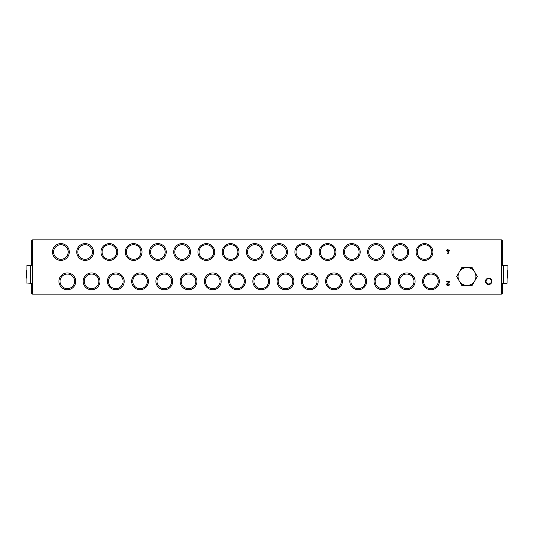 <?xml version="1.0" encoding="UTF-8"?>
<svg xmlns="http://www.w3.org/2000/svg" width="534" height="534" viewBox="0 0 534 534"><rect width="100%" height="100%" fill="white"/><g stroke="black" fill="none" stroke-linecap="round" stroke-linejoin="round"><path stroke-width="0.8" d="M501.433 294.114L501.433 239.886L32.567 239.886L32.567 294.114L501.433 294.114M491.861 281.351A3.191 3.191 0 0 1 487.081 284.115A3.191 3.191 0 0 1 487.081 278.588A3.191 3.191 0 0 1 491.861 281.351M432.894 252.008A8.39 8.39 0 0 1 420.305 259.277A8.39 8.39 0 0 1 420.305 244.739A8.39 8.39 0 0 1 432.894 252.008M69.286 252.008A8.39 8.39 0 0 1 56.697 259.277A8.39 8.39 0 0 1 56.697 244.739A8.39 8.39 0 0 1 69.286 252.008M93.523 252.008A8.39 8.39 0 0 1 80.934 259.277A8.39 8.39 0 0 1 80.934 244.739A8.39 8.39 0 0 1 93.523 252.008M117.767 252.008A8.39 8.39 0 0 1 105.178 259.277A8.39 8.39 0 0 1 105.178 244.739A8.39 8.39 0 0 1 117.767 252.008M142.004 252.008A8.39 8.39 0 0 1 129.415 259.277A8.39 8.39 0 0 1 129.415 244.739A8.39 8.39 0 0 1 142.004 252.008M166.248 252.008A8.39 8.39 0 0 1 153.658 259.277A8.39 8.39 0 0 1 153.658 244.739A8.39 8.39 0 0 1 166.248 252.008M190.484 252.008A8.39 8.39 0 0 1 177.895 259.277A8.39 8.39 0 0 1 177.895 244.739A8.39 8.39 0 0 1 190.484 252.008M214.728 252.008A8.39 8.39 0 0 1 202.139 259.277A8.39 8.39 0 0 1 202.139 244.739A8.39 8.39 0 0 1 214.728 252.008M238.972 252.008A8.39 8.39 0 0 1 226.376 259.277A8.39 8.39 0 0 1 226.376 244.739A8.39 8.39 0 0 1 238.972 252.008M263.209 252.008A8.39 8.39 0 0 1 250.62 259.277A8.39 8.39 0 0 1 250.62 244.739A8.39 8.39 0 0 1 263.209 252.008M287.452 252.008A8.39 8.39 0 0 1 274.863 259.277A8.39 8.39 0 0 1 274.863 244.739A8.39 8.39 0 0 1 287.452 252.008M311.689 252.008A8.39 8.39 0 0 1 299.1 259.277A8.39 8.39 0 0 1 299.1 244.739A8.39 8.39 0 0 1 311.689 252.008M335.933 252.008A8.39 8.39 0 0 1 323.344 259.277A8.39 8.39 0 0 1 323.344 244.739A8.39 8.39 0 0 1 335.933 252.008M360.17 252.008A8.39 8.39 0 0 1 347.581 259.277A8.39 8.39 0 0 1 347.581 244.739A8.39 8.39 0 0 1 360.17 252.008M384.413 252.008A8.39 8.39 0 0 1 371.824 259.277A8.39 8.39 0 0 1 371.824 244.739A8.39 8.39 0 0 1 384.413 252.008M408.65 252.008A8.39 8.39 0 0 1 396.061 259.277A8.39 8.39 0 0 1 396.061 244.739A8.39 8.39 0 0 1 408.65 252.008M439.335 281.351A8.39 8.39 0 0 1 426.746 288.62A8.39 8.39 0 0 1 426.746 274.082A8.39 8.39 0 0 1 439.335 281.351M75.728 281.351A8.39 8.39 0 0 1 63.139 288.62A8.39 8.39 0 0 1 63.139 274.082A8.39 8.39 0 0 1 75.728 281.351M99.971 281.351A8.39 8.39 0 0 1 87.376 288.62A8.39 8.39 0 0 1 87.376 274.082A8.39 8.39 0 0 1 99.971 281.351M124.208 281.351A8.39 8.39 0 0 1 111.619 288.62A8.39 8.39 0 0 1 111.619 274.082A8.39 8.39 0 0 1 124.208 281.351M148.452 281.351A8.39 8.39 0 0 1 135.863 288.62A8.39 8.39 0 0 1 135.863 274.082A8.39 8.39 0 0 1 148.452 281.351M172.689 281.351A8.39 8.39 0 0 1 160.1 288.62A8.39 8.39 0 0 1 160.1 274.082A8.39 8.39 0 0 1 172.689 281.351M196.933 281.351A8.39 8.39 0 0 1 184.343 288.62A8.39 8.39 0 0 1 184.343 274.082A8.39 8.39 0 0 1 196.933 281.351M221.169 281.351A8.39 8.39 0 0 1 208.58 288.62A8.39 8.39 0 0 1 208.58 274.082A8.39 8.39 0 0 1 221.169 281.351M245.413 281.351A8.39 8.39 0 0 1 232.824 288.62A8.39 8.39 0 0 1 232.824 274.082A8.39 8.39 0 0 1 245.413 281.351M269.65 281.351A8.39 8.39 0 0 1 257.061 288.62A8.39 8.39 0 0 1 257.061 274.082A8.39 8.39 0 0 1 269.65 281.351M293.894 281.351A8.39 8.39 0 0 1 281.305 288.62A8.39 8.39 0 0 1 281.305 274.082A8.39 8.39 0 0 1 293.894 281.351M318.13 281.351A8.39 8.39 0 0 1 305.541 288.62A8.39 8.39 0 0 1 305.541 274.082A8.39 8.39 0 0 1 318.13 281.351M342.374 281.351A8.39 8.39 0 0 1 329.785 288.62A8.39 8.39 0 0 1 329.785 274.082A8.39 8.39 0 0 1 342.374 281.351M366.611 281.351A8.39 8.39 0 0 1 354.022 288.62A8.39 8.39 0 0 1 354.022 274.082A8.39 8.39 0 0 1 366.611 281.351M390.855 281.351A8.39 8.39 0 0 1 378.266 288.62A8.39 8.39 0 0 1 378.266 274.082A8.39 8.39 0 0 1 390.855 281.351M415.092 281.351A8.39 8.39 0 0 1 402.502 288.62A8.39 8.39 0 0 1 402.502 274.082A8.39 8.39 0 0 1 415.092 281.351M449.388 284.475L448.827 284.475A0.794 0.794 0 0 1 447.726 285.203A0.794 0.794 0 0 1 447.499 283.894L449.388 282.119L449.388 281.351L446.691 281.351L446.691 281.912L448.794 281.912L447.112 283.487A1.348 1.348 0 0 0 447.499 285.71A1.348 1.348 0 0 0 449.388 284.475M446.491 250.633L447.479 250.633L447.479 251.194L448.894 250.633L447.419 253.804L448.033 253.804L449.581 250.072L448.039 250.072L448.039 249.331L447.479 249.331L447.479 250.072L446.491 250.072L446.491 250.633M491.313 281.351A2.637 2.637 0 0 1 487.355 283.634A2.637 2.637 0 0 1 487.355 279.068A2.637 2.637 0 0 1 491.313 281.351M502.314 265.405L502.314 240.527L501.433 240.527M501.433 293.473L502.314 293.473L502.314 283.267M502.314 264.897L501.433 264.897M431.799 252.008A7.302 7.302 0 0 1 420.852 258.329A7.302 7.302 0 0 1 420.852 245.687A7.302 7.302 0 0 1 431.799 252.008M68.192 252.008A7.302 7.302 0 0 1 57.238 258.329A7.302 7.302 0 0 1 57.238 245.687A7.302 7.302 0 0 1 68.192 252.008M92.435 252.008A7.302 7.302 0 0 1 81.482 258.329A7.302 7.302 0 0 1 81.482 245.687A7.302 7.302 0 0 1 92.435 252.008M116.672 252.008A7.302 7.302 0 0 1 105.725 258.329A7.302 7.302 0 0 1 105.725 245.687A7.302 7.302 0 0 1 116.672 252.008M140.916 252.008A7.302 7.302 0 0 1 129.962 258.329A7.302 7.302 0 0 1 129.962 245.687A7.302 7.302 0 0 1 140.916 252.008M165.153 252.008A7.302 7.302 0 0 1 154.206 258.329A7.302 7.302 0 0 1 154.206 245.687A7.302 7.302 0 0 1 165.153 252.008M189.396 252.008A7.302 7.302 0 0 1 178.443 258.329A7.302 7.302 0 0 1 178.443 245.687A7.302 7.302 0 0 1 189.396 252.008M213.633 252.008A7.302 7.302 0 0 1 202.686 258.329A7.302 7.302 0 0 1 202.686 245.687A7.302 7.302 0 0 1 213.633 252.008M237.877 252.008A7.302 7.302 0 0 1 226.923 258.329A7.302 7.302 0 0 1 226.923 245.687A7.302 7.302 0 0 1 237.877 252.008M262.114 252.008A7.302 7.302 0 0 1 251.167 258.329A7.302 7.302 0 0 1 251.167 245.687A7.302 7.302 0 0 1 262.114 252.008M286.358 252.008A7.302 7.302 0 0 1 275.404 258.329A7.302 7.302 0 0 1 275.404 245.687A7.302 7.302 0 0 1 286.358 252.008M310.601 252.008A7.302 7.302 0 0 1 299.647 258.329A7.302 7.302 0 0 1 299.647 245.687A7.302 7.302 0 0 1 310.601 252.008M334.838 252.008A7.302 7.302 0 0 1 323.884 258.329A7.302 7.302 0 0 1 323.884 245.687A7.302 7.302 0 0 1 334.838 252.008M359.082 252.008A7.302 7.302 0 0 1 348.128 258.329A7.302 7.302 0 0 1 348.128 245.687A7.302 7.302 0 0 1 359.082 252.008M383.319 252.008A7.302 7.302 0 0 1 372.365 258.329A7.302 7.302 0 0 1 372.365 245.687A7.302 7.302 0 0 1 383.319 252.008M407.562 252.008A7.302 7.302 0 0 1 396.608 258.329A7.302 7.302 0 0 1 396.608 245.687A7.302 7.302 0 0 1 407.562 252.008M438.24 281.351A7.302 7.302 0 0 1 427.293 287.672A7.302 7.302 0 0 1 427.293 275.03A7.302 7.302 0 0 1 438.24 281.351M74.633 281.351A7.302 7.302 0 0 1 63.686 287.672A7.302 7.302 0 0 1 63.686 275.03A7.302 7.302 0 0 1 74.633 281.351M98.877 281.351A7.302 7.302 0 0 1 87.923 287.672A7.302 7.302 0 0 1 87.923 275.03A7.302 7.302 0 0 1 98.877 281.351M123.114 281.351A7.302 7.302 0 0 1 112.167 287.672A7.302 7.302 0 0 1 112.167 275.03A7.302 7.302 0 0 1 123.114 281.351M147.357 281.351A7.302 7.302 0 0 1 136.404 287.672A7.302 7.302 0 0 1 136.404 275.03A7.302 7.302 0 0 1 147.357 281.351M171.601 281.351A7.302 7.302 0 0 1 160.647 287.672A7.302 7.302 0 0 1 160.647 275.03A7.302 7.302 0 0 1 171.601 281.351M195.838 281.351A7.302 7.302 0 0 1 184.884 287.672A7.302 7.302 0 0 1 184.884 275.03A7.302 7.302 0 0 1 195.838 281.351M220.081 281.351A7.302 7.302 0 0 1 209.128 287.672A7.302 7.302 0 0 1 209.128 275.03A7.302 7.302 0 0 1 220.081 281.351M244.318 281.351A7.302 7.302 0 0 1 233.365 287.672A7.302 7.302 0 0 1 233.365 275.03A7.302 7.302 0 0 1 244.318 281.351M268.562 281.351A7.302 7.302 0 0 1 257.608 287.672A7.302 7.302 0 0 1 257.608 275.03A7.302 7.302 0 0 1 268.562 281.351M292.799 281.351A7.302 7.302 0 0 1 281.852 287.672A7.302 7.302 0 0 1 281.852 275.03A7.302 7.302 0 0 1 292.799 281.351M317.042 281.351A7.302 7.302 0 0 1 306.089 287.672A7.302 7.302 0 0 1 306.089 275.03A7.302 7.302 0 0 1 317.042 281.351M341.279 281.351A7.302 7.302 0 0 1 330.332 287.672A7.302 7.302 0 0 1 330.332 275.03A7.302 7.302 0 0 1 341.279 281.351M365.523 281.351A7.302 7.302 0 0 1 354.569 287.672A7.302 7.302 0 0 1 354.569 275.03A7.302 7.302 0 0 1 365.523 281.351M389.76 281.351A7.302 7.302 0 0 1 378.813 287.672A7.302 7.302 0 0 1 378.813 275.03A7.302 7.302 0 0 1 389.76 281.351M414.004 281.351A7.302 7.302 0 0 1 403.05 287.672A7.302 7.302 0 0 1 403.05 275.03A7.302 7.302 0 0 1 414.004 281.351M31.686 265.405L31.686 240.527L32.567 240.527M32.567 293.473L31.686 293.473L31.686 283.267M31.686 264.897L32.567 264.897M507.3 278.161L507.3 270.511M507.046 265.405L507.046 283.267L503.388 283.267L503.388 265.405L507.3 265.658M501.433 283.267L503.195 283.267L503.195 265.405L501.433 265.405M26.7 270.511L26.7 278.161M26.954 283.267L26.954 265.405L30.612 265.405L30.612 283.267L26.7 283.013M32.567 265.405L30.805 265.405L30.805 283.267L32.567 283.267M461.83 267.574L472.143 267.574L477.296 276.505L472.143 285.436L461.83 285.436L459.247 280.971L456.67 276.505L461.83 267.574M466.983 285.436A8.931 8.931 0 0 1 459.247 272.04A8.931 8.931 0 0 1 474.719 272.04A8.931 8.931 0 0 1 466.983 285.436M502.314 292.198L501.433 292.198M502.314 241.481L501.433 241.481M502.314 263.943L501.433 263.943M31.686 292.198L32.567 292.198M31.686 241.481L32.567 241.481M31.686 263.943L32.567 263.943"/></g></svg>
